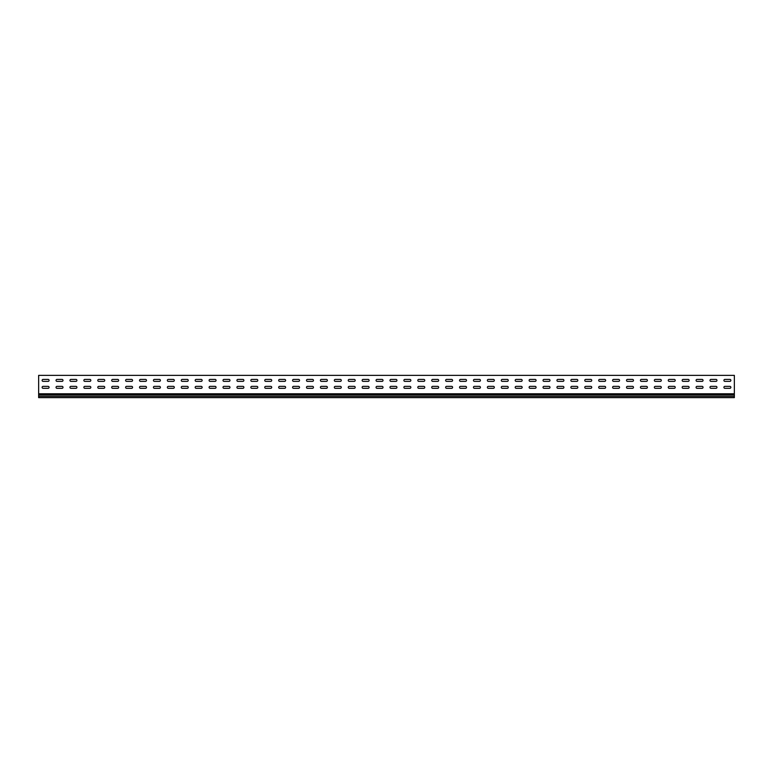 <?xml version="1.0" encoding="UTF-8"?>
<svg xmlns="http://www.w3.org/2000/svg" width="773" height="773" viewBox="0 0 773 773"><rect width="100%" height="100%" fill="white"/><g stroke="black" fill="none" stroke-linecap="round" stroke-linejoin="round"><path stroke-width="1.16" d="M724.89 386.365A0.976 0.976 0 0 0 723.915 387.341A0.976 0.976 0 0 0 724.89 388.317L729.896 388.317A0.976 0.976 0 0 0 730.871 387.341A0.976 0.976 0 0 0 729.896 386.365L724.89 386.365A0.976 0.976 0 0 0 723.915 387.341A0.976 0.976 0 0 0 724.89 388.317M710.976 386.365A0.976 0.976 0 0 0 710 387.341A0.976 0.976 0 0 0 710.976 388.317L715.982 388.317A0.976 0.976 0 0 0 716.958 387.341A0.976 0.976 0 0 0 715.982 386.365L710.976 386.365A0.976 0.976 0 0 0 710 387.341A0.976 0.976 0 0 0 710.976 388.317M697.062 386.365A0.976 0.976 0 0 0 696.087 387.341A0.976 0.976 0 0 0 697.062 388.317L702.068 388.317A0.976 0.976 0 0 0 703.044 387.341A0.976 0.976 0 0 0 702.068 386.365L697.062 386.365A0.976 0.976 0 0 0 696.087 387.341A0.976 0.976 0 0 0 697.062 388.317M683.148 386.365A0.976 0.976 0 0 0 682.173 387.341A0.976 0.976 0 0 0 683.148 388.317L688.154 388.317A0.976 0.976 0 0 0 689.13 387.341A0.976 0.976 0 0 0 688.154 386.365L683.148 386.365A0.976 0.976 0 0 0 682.173 387.341A0.976 0.976 0 0 0 683.148 388.317M669.234 386.365A0.976 0.976 0 0 0 668.259 387.341A0.976 0.976 0 0 0 669.234 388.317L674.24 388.317A0.976 0.976 0 0 0 675.216 387.341A0.976 0.976 0 0 0 674.24 386.365L669.234 386.365A0.976 0.976 0 0 0 668.259 387.341A0.976 0.976 0 0 0 669.234 388.317M655.32 386.365A0.976 0.976 0 0 0 654.345 387.341A0.976 0.976 0 0 0 655.32 388.317L660.326 388.317A0.976 0.976 0 0 0 661.302 387.341A0.976 0.976 0 0 0 660.326 386.365L655.32 386.365A0.976 0.976 0 0 0 654.345 387.341A0.976 0.976 0 0 0 655.32 388.317M641.406 386.365A0.976 0.976 0 0 0 640.43 387.341A0.976 0.976 0 0 0 641.406 388.317L646.412 388.317A0.976 0.976 0 0 0 647.388 387.341A0.976 0.976 0 0 0 646.412 386.365L641.406 386.365A0.976 0.976 0 0 0 640.43 387.341A0.976 0.976 0 0 0 641.406 388.317M627.492 386.365A0.976 0.976 0 0 0 626.517 387.341A0.976 0.976 0 0 0 627.492 388.317L632.498 388.317A0.976 0.976 0 0 0 633.474 387.341A0.976 0.976 0 0 0 632.498 386.365L627.492 386.365A0.976 0.976 0 0 0 626.517 387.341A0.976 0.976 0 0 0 627.492 388.317M613.578 386.365A0.976 0.976 0 0 0 612.603 387.341A0.976 0.976 0 0 0 613.578 388.317L618.584 388.317A0.976 0.976 0 0 0 619.56 387.341A0.976 0.976 0 0 0 618.584 386.365L613.578 386.365A0.976 0.976 0 0 0 612.603 387.341A0.976 0.976 0 0 0 613.578 388.317M599.664 386.365A0.976 0.976 0 0 0 598.689 387.341A0.976 0.976 0 0 0 599.664 388.317L604.67 388.317A0.976 0.976 0 0 0 605.645 387.341A0.976 0.976 0 0 0 604.67 386.365L599.664 386.365A0.976 0.976 0 0 0 598.689 387.341A0.976 0.976 0 0 0 599.664 388.317M585.75 386.365A0.976 0.976 0 0 0 584.775 387.341A0.976 0.976 0 0 0 585.75 388.317L590.756 388.317A0.976 0.976 0 0 0 591.731 387.341A0.976 0.976 0 0 0 590.756 386.365L585.75 386.365A0.976 0.976 0 0 0 584.775 387.341A0.976 0.976 0 0 0 585.75 388.317M571.836 386.365A0.976 0.976 0 0 0 570.861 387.341A0.976 0.976 0 0 0 571.836 388.317L576.842 388.317A0.976 0.976 0 0 0 577.817 387.341A0.976 0.976 0 0 0 576.842 386.365L571.836 386.365A0.976 0.976 0 0 0 570.861 387.341A0.976 0.976 0 0 0 571.836 388.317M557.922 386.365A0.976 0.976 0 0 0 556.947 387.341A0.976 0.976 0 0 0 557.922 388.317L562.928 388.317A0.976 0.976 0 0 0 563.904 387.341A0.976 0.976 0 0 0 562.928 386.365L557.922 386.365A0.976 0.976 0 0 0 556.947 387.341A0.976 0.976 0 0 0 557.922 388.317M544.008 386.365A0.976 0.976 0 0 0 543.033 387.341A0.976 0.976 0 0 0 544.008 388.317L549.014 388.317A0.976 0.976 0 0 0 549.99 387.341A0.976 0.976 0 0 0 549.014 386.365L544.008 386.365A0.976 0.976 0 0 0 543.033 387.341A0.976 0.976 0 0 0 544.008 388.317M530.094 386.365A0.976 0.976 0 0 0 529.119 387.341A0.976 0.976 0 0 0 530.094 388.317L535.1 388.317A0.976 0.976 0 0 0 536.076 387.341A0.976 0.976 0 0 0 535.1 386.365L530.094 386.365A0.976 0.976 0 0 0 529.119 387.341A0.976 0.976 0 0 0 530.094 388.317M516.18 386.365A0.976 0.976 0 0 0 515.205 387.341A0.976 0.976 0 0 0 516.18 388.317L521.186 388.317A0.976 0.976 0 0 0 522.162 387.341A0.976 0.976 0 0 0 521.186 386.365L516.18 386.365A0.976 0.976 0 0 0 515.205 387.341A0.976 0.976 0 0 0 516.18 388.317M502.266 386.365A0.976 0.976 0 0 0 501.291 387.341A0.976 0.976 0 0 0 502.266 388.317L507.272 388.317A0.976 0.976 0 0 0 508.248 387.341A0.976 0.976 0 0 0 507.272 386.365L502.266 386.365A0.976 0.976 0 0 0 501.291 387.341A0.976 0.976 0 0 0 502.266 388.317M488.352 386.365A0.976 0.976 0 0 0 487.377 387.341A0.976 0.976 0 0 0 488.352 388.317L493.358 388.317A0.976 0.976 0 0 0 494.334 387.341A0.976 0.976 0 0 0 493.358 386.365L488.352 386.365A0.976 0.976 0 0 0 487.377 387.341A0.976 0.976 0 0 0 488.352 388.317M474.438 386.365A0.976 0.976 0 0 0 473.463 387.341A0.976 0.976 0 0 0 474.438 388.317L479.444 388.317A0.976 0.976 0 0 0 480.42 387.341A0.976 0.976 0 0 0 479.444 386.365L474.438 386.365A0.976 0.976 0 0 0 473.463 387.341A0.976 0.976 0 0 0 474.438 388.317M460.524 386.365A0.976 0.976 0 0 0 459.549 387.341A0.976 0.976 0 0 0 460.524 388.317L465.53 388.317A0.976 0.976 0 0 0 466.506 387.341A0.976 0.976 0 0 0 465.53 386.365L460.524 386.365A0.976 0.976 0 0 0 459.549 387.341A0.976 0.976 0 0 0 460.524 388.317M446.61 386.365A0.976 0.976 0 0 0 445.635 387.341A0.976 0.976 0 0 0 446.61 388.317L451.616 388.317A0.976 0.976 0 0 0 452.591 387.341A0.976 0.976 0 0 0 451.616 386.365L446.61 386.365A0.976 0.976 0 0 0 445.635 387.341A0.976 0.976 0 0 0 446.61 388.317M432.696 386.365A0.976 0.976 0 0 0 431.721 387.341A0.976 0.976 0 0 0 432.696 388.317L437.702 388.317A0.976 0.976 0 0 0 438.678 387.341A0.976 0.976 0 0 0 437.702 386.365L432.696 386.365A0.976 0.976 0 0 0 431.721 387.341A0.976 0.976 0 0 0 432.696 388.317M418.782 386.365A0.976 0.976 0 0 0 417.807 387.341A0.976 0.976 0 0 0 418.782 388.317L423.788 388.317A0.976 0.976 0 0 0 424.764 387.341A0.976 0.976 0 0 0 423.788 386.365L418.782 386.365A0.976 0.976 0 0 0 417.807 387.341A0.976 0.976 0 0 0 418.782 388.317M404.868 386.365A0.976 0.976 0 0 0 403.893 387.341A0.976 0.976 0 0 0 404.868 388.317L409.874 388.317A0.976 0.976 0 0 0 410.85 387.341A0.976 0.976 0 0 0 409.874 386.365L404.868 386.365A0.976 0.976 0 0 0 403.893 387.341A0.976 0.976 0 0 0 404.868 388.317M390.954 386.365A0.976 0.976 0 0 0 389.979 387.341A0.976 0.976 0 0 0 390.954 388.317L395.96 388.317A0.976 0.976 0 0 0 396.936 387.341A0.976 0.976 0 0 0 395.96 386.365L390.954 386.365A0.976 0.976 0 0 0 389.979 387.341A0.976 0.976 0 0 0 390.954 388.317M377.04 386.365A0.976 0.976 0 0 0 376.065 387.341A0.976 0.976 0 0 0 377.04 388.317L382.046 388.317A0.976 0.976 0 0 0 383.022 387.341A0.976 0.976 0 0 0 382.046 386.365L377.04 386.365A0.976 0.976 0 0 0 376.065 387.341A0.976 0.976 0 0 0 377.04 388.317M363.126 386.365A0.976 0.976 0 0 0 362.151 387.341A0.976 0.976 0 0 0 363.126 388.317L368.132 388.317A0.976 0.976 0 0 0 369.108 387.341A0.976 0.976 0 0 0 368.132 386.365L363.126 386.365A0.976 0.976 0 0 0 362.151 387.341A0.976 0.976 0 0 0 363.126 388.317M349.212 386.365A0.976 0.976 0 0 0 348.236 387.341A0.976 0.976 0 0 0 349.212 388.317L354.218 388.317A0.976 0.976 0 0 0 355.194 387.341A0.976 0.976 0 0 0 354.218 386.365L349.212 386.365A0.976 0.976 0 0 0 348.236 387.341A0.976 0.976 0 0 0 349.212 388.317M335.298 386.365A0.976 0.976 0 0 0 334.322 387.341A0.976 0.976 0 0 0 335.298 388.317L340.304 388.317A0.976 0.976 0 0 0 341.279 387.341A0.976 0.976 0 0 0 340.304 386.365L335.298 386.365A0.976 0.976 0 0 0 334.322 387.341A0.976 0.976 0 0 0 335.298 388.317M321.384 386.365A0.976 0.976 0 0 0 320.409 387.341A0.976 0.976 0 0 0 321.384 388.317L326.39 388.317A0.976 0.976 0 0 0 327.366 387.341A0.976 0.976 0 0 0 326.39 386.365L321.384 386.365A0.976 0.976 0 0 0 320.409 387.341A0.976 0.976 0 0 0 321.384 388.317M307.47 386.365A0.976 0.976 0 0 0 306.495 387.341A0.976 0.976 0 0 0 307.47 388.317L312.476 388.317A0.976 0.976 0 0 0 313.452 387.341A0.976 0.976 0 0 0 312.476 386.365L307.47 386.365A0.976 0.976 0 0 0 306.495 387.341A0.976 0.976 0 0 0 307.47 388.317M293.556 386.365A0.976 0.976 0 0 0 292.581 387.341A0.976 0.976 0 0 0 293.556 388.317L298.562 388.317A0.976 0.976 0 0 0 299.538 387.341A0.976 0.976 0 0 0 298.562 386.365L293.556 386.365A0.976 0.976 0 0 0 292.581 387.341A0.976 0.976 0 0 0 293.556 388.317M279.642 386.365A0.976 0.976 0 0 0 278.666 387.341A0.976 0.976 0 0 0 279.642 388.317L284.648 388.317A0.976 0.976 0 0 0 285.624 387.341A0.976 0.976 0 0 0 284.648 386.365L279.642 386.365A0.976 0.976 0 0 0 278.666 387.341A0.976 0.976 0 0 0 279.642 388.317M265.728 386.365A0.976 0.976 0 0 0 264.752 387.341A0.976 0.976 0 0 0 265.728 388.317L270.734 388.317A0.976 0.976 0 0 0 271.709 387.341A0.976 0.976 0 0 0 270.734 386.365L265.728 386.365A0.976 0.976 0 0 0 264.752 387.341A0.976 0.976 0 0 0 265.728 388.317M251.814 386.365A0.976 0.976 0 0 0 250.839 387.341A0.976 0.976 0 0 0 251.814 388.317L256.82 388.317A0.976 0.976 0 0 0 257.796 387.341A0.976 0.976 0 0 0 256.82 386.365L251.814 386.365A0.976 0.976 0 0 0 250.839 387.341A0.976 0.976 0 0 0 251.814 388.317M237.9 386.365A0.976 0.976 0 0 0 236.924 387.341A0.976 0.976 0 0 0 237.9 388.317L242.906 388.317A0.976 0.976 0 0 0 243.882 387.341A0.976 0.976 0 0 0 242.906 386.365L237.9 386.365A0.976 0.976 0 0 0 236.924 387.341A0.976 0.976 0 0 0 237.9 388.317M223.986 386.365A0.976 0.976 0 0 0 223.011 387.341A0.976 0.976 0 0 0 223.986 388.317L228.992 388.317A0.976 0.976 0 0 0 229.968 387.341A0.976 0.976 0 0 0 228.992 386.365L223.986 386.365A0.976 0.976 0 0 0 223.011 387.341A0.976 0.976 0 0 0 223.986 388.317M210.072 386.365A0.976 0.976 0 0 0 209.097 387.341A0.976 0.976 0 0 0 210.072 388.317L215.078 388.317A0.976 0.976 0 0 0 216.054 387.341A0.976 0.976 0 0 0 215.078 386.365L210.072 386.365A0.976 0.976 0 0 0 209.097 387.341A0.976 0.976 0 0 0 210.072 388.317M196.158 386.365A0.976 0.976 0 0 0 195.183 387.341A0.976 0.976 0 0 0 196.158 388.317L201.164 388.317A0.976 0.976 0 0 0 202.139 387.341A0.976 0.976 0 0 0 201.164 386.365L196.158 386.365A0.976 0.976 0 0 0 195.183 387.341A0.976 0.976 0 0 0 196.158 388.317M182.244 386.365A0.976 0.976 0 0 0 181.269 387.341A0.976 0.976 0 0 0 182.244 388.317L187.25 388.317A0.976 0.976 0 0 0 188.226 387.341A0.976 0.976 0 0 0 187.25 386.365L182.244 386.365A0.976 0.976 0 0 0 181.269 387.341A0.976 0.976 0 0 0 182.244 388.317M168.33 386.365A0.976 0.976 0 0 0 167.355 387.341A0.976 0.976 0 0 0 168.33 388.317L173.336 388.317A0.976 0.976 0 0 0 174.312 387.341A0.976 0.976 0 0 0 173.336 386.365L168.33 386.365A0.976 0.976 0 0 0 167.355 387.341A0.976 0.976 0 0 0 168.33 388.317M70.932 386.365A0.976 0.976 0 0 0 69.957 387.341A0.976 0.976 0 0 0 70.932 388.317L75.938 388.317A0.976 0.976 0 0 0 76.913 387.341A0.976 0.976 0 0 0 75.938 386.365L70.932 386.365A0.976 0.976 0 0 0 69.957 387.341A0.976 0.976 0 0 0 70.932 388.317M84.846 386.365A0.976 0.976 0 0 0 83.871 387.341A0.976 0.976 0 0 0 84.846 388.317L89.852 388.317A0.976 0.976 0 0 0 90.828 387.341A0.976 0.976 0 0 0 89.852 386.365L84.846 386.365A0.976 0.976 0 0 0 83.871 387.341A0.976 0.976 0 0 0 84.846 388.317M98.76 386.365A0.976 0.976 0 0 0 97.785 387.341A0.976 0.976 0 0 0 98.76 388.317L103.766 388.317A0.976 0.976 0 0 0 104.742 387.341A0.976 0.976 0 0 0 103.766 386.365L98.76 386.365A0.976 0.976 0 0 0 97.785 387.341A0.976 0.976 0 0 0 98.76 388.317M112.674 386.365A0.976 0.976 0 0 0 111.698 387.341A0.976 0.976 0 0 0 112.674 388.317L117.68 388.317A0.976 0.976 0 0 0 118.656 387.341A0.976 0.976 0 0 0 117.68 386.365L112.674 386.365A0.976 0.976 0 0 0 111.698 387.341A0.976 0.976 0 0 0 112.674 388.317M126.588 386.365A0.976 0.976 0 0 0 125.613 387.341A0.976 0.976 0 0 0 126.588 388.317L131.594 388.317A0.976 0.976 0 0 0 132.57 387.341A0.976 0.976 0 0 0 131.594 386.365L126.588 386.365A0.976 0.976 0 0 0 125.613 387.341A0.976 0.976 0 0 0 126.588 388.317M43.104 386.365A0.976 0.976 0 0 0 42.129 387.341A0.976 0.976 0 0 0 43.104 388.317L48.11 388.317A0.976 0.976 0 0 0 49.086 387.341A0.976 0.976 0 0 0 48.11 386.365L43.104 386.365A0.976 0.976 0 0 0 42.129 387.341A0.976 0.976 0 0 0 43.104 388.317M140.502 386.365A0.976 0.976 0 0 0 139.527 387.341A0.976 0.976 0 0 0 140.502 388.317L145.508 388.317A0.976 0.976 0 0 0 146.483 387.341A0.976 0.976 0 0 0 145.508 386.365L140.502 386.365A0.976 0.976 0 0 0 139.527 387.341A0.976 0.976 0 0 0 140.502 388.317M154.416 386.365A0.976 0.976 0 0 0 153.441 387.341A0.976 0.976 0 0 0 154.416 388.317L159.422 388.317A0.976 0.976 0 0 0 160.398 387.341A0.976 0.976 0 0 0 159.422 386.365L154.416 386.365A0.976 0.976 0 0 0 153.441 387.341A0.976 0.976 0 0 0 154.416 388.317M57.018 386.365A0.976 0.976 0 0 0 56.043 387.341A0.976 0.976 0 0 0 57.018 388.317L62.024 388.317A0.976 0.976 0 0 0 63 387.341A0.976 0.976 0 0 0 62.024 386.365L57.018 386.365A0.976 0.976 0 0 0 56.043 387.341A0.976 0.976 0 0 0 57.018 388.317M724.89 379.408A0.976 0.976 0 0 0 723.915 380.384A0.976 0.976 0 0 0 724.89 381.36L729.896 381.36A0.976 0.976 0 0 0 730.871 380.384A0.976 0.976 0 0 0 729.896 379.408L724.89 379.408A0.976 0.976 0 0 0 723.915 380.384A0.976 0.976 0 0 0 724.89 381.36M710.976 379.408A0.976 0.976 0 0 0 710 380.384A0.976 0.976 0 0 0 710.976 381.36L715.982 381.36A0.976 0.976 0 0 0 716.958 380.384A0.976 0.976 0 0 0 715.982 379.408L710.976 379.408A0.976 0.976 0 0 0 710 380.384A0.976 0.976 0 0 0 710.976 381.36M697.062 379.408A0.976 0.976 0 0 0 696.087 380.384A0.976 0.976 0 0 0 697.062 381.36L702.068 381.36A0.976 0.976 0 0 0 703.044 380.384A0.976 0.976 0 0 0 702.068 379.408L697.062 379.408A0.976 0.976 0 0 0 696.087 380.384A0.976 0.976 0 0 0 697.062 381.36M683.148 379.408A0.976 0.976 0 0 0 682.173 380.384A0.976 0.976 0 0 0 683.148 381.36L688.154 381.36A0.976 0.976 0 0 0 689.13 380.384A0.976 0.976 0 0 0 688.154 379.408L683.148 379.408A0.976 0.976 0 0 0 682.173 380.384A0.976 0.976 0 0 0 683.148 381.36M669.234 379.408A0.976 0.976 0 0 0 668.259 380.384A0.976 0.976 0 0 0 669.234 381.36L674.24 381.36A0.976 0.976 0 0 0 675.216 380.384A0.976 0.976 0 0 0 674.24 379.408L669.234 379.408A0.976 0.976 0 0 0 668.259 380.384A0.976 0.976 0 0 0 669.234 381.36M655.32 379.408A0.976 0.976 0 0 0 654.345 380.384A0.976 0.976 0 0 0 655.32 381.36L660.326 381.36A0.976 0.976 0 0 0 661.302 380.384A0.976 0.976 0 0 0 660.326 379.408L655.32 379.408A0.976 0.976 0 0 0 654.345 380.384A0.976 0.976 0 0 0 655.32 381.36M641.406 379.408A0.976 0.976 0 0 0 640.43 380.384A0.976 0.976 0 0 0 641.406 381.36L646.412 381.36A0.976 0.976 0 0 0 647.388 380.384A0.976 0.976 0 0 0 646.412 379.408L641.406 379.408A0.976 0.976 0 0 0 640.43 380.384A0.976 0.976 0 0 0 641.406 381.36M627.492 379.408A0.976 0.976 0 0 0 626.517 380.384A0.976 0.976 0 0 0 627.492 381.36L632.498 381.36A0.976 0.976 0 0 0 633.474 380.384A0.976 0.976 0 0 0 632.498 379.408L627.492 379.408A0.976 0.976 0 0 0 626.517 380.384A0.976 0.976 0 0 0 627.492 381.36M613.578 379.408A0.976 0.976 0 0 0 612.603 380.384A0.976 0.976 0 0 0 613.578 381.36L618.584 381.36A0.976 0.976 0 0 0 619.56 380.384A0.976 0.976 0 0 0 618.584 379.408L613.578 379.408A0.976 0.976 0 0 0 612.603 380.384A0.976 0.976 0 0 0 613.578 381.36M599.664 379.408A0.976 0.976 0 0 0 598.689 380.384A0.976 0.976 0 0 0 599.664 381.36L604.67 381.36A0.976 0.976 0 0 0 605.645 380.384A0.976 0.976 0 0 0 604.67 379.408L599.664 379.408A0.976 0.976 0 0 0 598.689 380.384A0.976 0.976 0 0 0 599.664 381.36M585.75 379.408A0.976 0.976 0 0 0 584.775 380.384A0.976 0.976 0 0 0 585.75 381.36L590.756 381.36A0.976 0.976 0 0 0 591.731 380.384A0.976 0.976 0 0 0 590.756 379.408L585.75 379.408A0.976 0.976 0 0 0 584.775 380.384A0.976 0.976 0 0 0 585.75 381.36M571.836 379.408A0.976 0.976 0 0 0 570.861 380.384A0.976 0.976 0 0 0 571.836 381.36L576.842 381.36A0.976 0.976 0 0 0 577.817 380.384A0.976 0.976 0 0 0 576.842 379.408L571.836 379.408A0.976 0.976 0 0 0 570.861 380.384A0.976 0.976 0 0 0 571.836 381.36M557.922 379.408A0.976 0.976 0 0 0 556.947 380.384A0.976 0.976 0 0 0 557.922 381.36L562.928 381.36A0.976 0.976 0 0 0 563.904 380.384A0.976 0.976 0 0 0 562.928 379.408L557.922 379.408A0.976 0.976 0 0 0 556.947 380.384A0.976 0.976 0 0 0 557.922 381.36M544.008 379.408A0.976 0.976 0 0 0 543.033 380.384A0.976 0.976 0 0 0 544.008 381.36L549.014 381.36A0.976 0.976 0 0 0 549.99 380.384A0.976 0.976 0 0 0 549.014 379.408L544.008 379.408A0.976 0.976 0 0 0 543.033 380.384A0.976 0.976 0 0 0 544.008 381.36M530.094 379.408A0.976 0.976 0 0 0 529.119 380.384A0.976 0.976 0 0 0 530.094 381.36L535.1 381.36A0.976 0.976 0 0 0 536.076 380.384A0.976 0.976 0 0 0 535.1 379.408L530.094 379.408A0.976 0.976 0 0 0 529.119 380.384A0.976 0.976 0 0 0 530.094 381.36M516.18 379.408A0.976 0.976 0 0 0 515.205 380.384A0.976 0.976 0 0 0 516.18 381.36L521.186 381.36A0.976 0.976 0 0 0 522.162 380.384A0.976 0.976 0 0 0 521.186 379.408L516.18 379.408A0.976 0.976 0 0 0 515.205 380.384A0.976 0.976 0 0 0 516.18 381.36M502.266 379.408A0.976 0.976 0 0 0 501.291 380.384A0.976 0.976 0 0 0 502.266 381.36L507.272 381.36A0.976 0.976 0 0 0 508.248 380.384A0.976 0.976 0 0 0 507.272 379.408L502.266 379.408A0.976 0.976 0 0 0 501.291 380.384A0.976 0.976 0 0 0 502.266 381.36M488.352 379.408A0.976 0.976 0 0 0 487.377 380.384A0.976 0.976 0 0 0 488.352 381.36L493.358 381.36A0.976 0.976 0 0 0 494.334 380.384A0.976 0.976 0 0 0 493.358 379.408L488.352 379.408A0.976 0.976 0 0 0 487.377 380.384A0.976 0.976 0 0 0 488.352 381.36M474.438 379.408A0.976 0.976 0 0 0 473.463 380.384A0.976 0.976 0 0 0 474.438 381.36L479.444 381.36A0.976 0.976 0 0 0 480.42 380.384A0.976 0.976 0 0 0 479.444 379.408L474.438 379.408A0.976 0.976 0 0 0 473.463 380.384A0.976 0.976 0 0 0 474.438 381.36M460.524 379.408A0.976 0.976 0 0 0 459.549 380.384A0.976 0.976 0 0 0 460.524 381.36L465.53 381.36A0.976 0.976 0 0 0 466.506 380.384A0.976 0.976 0 0 0 465.53 379.408L460.524 379.408A0.976 0.976 0 0 0 459.549 380.384A0.976 0.976 0 0 0 460.524 381.36M446.61 379.408A0.976 0.976 0 0 0 445.635 380.384A0.976 0.976 0 0 0 446.61 381.36L451.616 381.36A0.976 0.976 0 0 0 452.591 380.384A0.976 0.976 0 0 0 451.616 379.408L446.61 379.408A0.976 0.976 0 0 0 445.635 380.384A0.976 0.976 0 0 0 446.61 381.36M432.696 379.408A0.976 0.976 0 0 0 431.721 380.384A0.976 0.976 0 0 0 432.696 381.36L437.702 381.36A0.976 0.976 0 0 0 438.678 380.384A0.976 0.976 0 0 0 437.702 379.408L432.696 379.408A0.976 0.976 0 0 0 431.721 380.384A0.976 0.976 0 0 0 432.696 381.36M418.782 379.408A0.976 0.976 0 0 0 417.807 380.384A0.976 0.976 0 0 0 418.782 381.36L423.788 381.36A0.976 0.976 0 0 0 424.764 380.384A0.976 0.976 0 0 0 423.788 379.408L418.782 379.408A0.976 0.976 0 0 0 417.807 380.384A0.976 0.976 0 0 0 418.782 381.36M404.868 379.408A0.976 0.976 0 0 0 403.893 380.384A0.976 0.976 0 0 0 404.868 381.36L409.874 381.36A0.976 0.976 0 0 0 410.85 380.384A0.976 0.976 0 0 0 409.874 379.408L404.868 379.408A0.976 0.976 0 0 0 403.893 380.384A0.976 0.976 0 0 0 404.868 381.36M390.954 379.408A0.976 0.976 0 0 0 389.979 380.384A0.976 0.976 0 0 0 390.954 381.36L395.96 381.36A0.976 0.976 0 0 0 396.936 380.384A0.976 0.976 0 0 0 395.96 379.408L390.954 379.408A0.976 0.976 0 0 0 389.979 380.384A0.976 0.976 0 0 0 390.954 381.36M377.04 379.408A0.976 0.976 0 0 0 376.065 380.384A0.976 0.976 0 0 0 377.04 381.36L382.046 381.36A0.976 0.976 0 0 0 383.022 380.384A0.976 0.976 0 0 0 382.046 379.408L377.04 379.408A0.976 0.976 0 0 0 376.065 380.384A0.976 0.976 0 0 0 377.04 381.36M363.126 379.408A0.976 0.976 0 0 0 362.151 380.384A0.976 0.976 0 0 0 363.126 381.36L368.132 381.36A0.976 0.976 0 0 0 369.108 380.384A0.976 0.976 0 0 0 368.132 379.408L363.126 379.408A0.976 0.976 0 0 0 362.151 380.384A0.976 0.976 0 0 0 363.126 381.36M349.212 379.408A0.976 0.976 0 0 0 348.236 380.384A0.976 0.976 0 0 0 349.212 381.36L354.218 381.36A0.976 0.976 0 0 0 355.194 380.384A0.976 0.976 0 0 0 354.218 379.408L349.212 379.408A0.976 0.976 0 0 0 348.236 380.384A0.976 0.976 0 0 0 349.212 381.36M335.298 379.408A0.976 0.976 0 0 0 334.322 380.384A0.976 0.976 0 0 0 335.298 381.36L340.304 381.36A0.976 0.976 0 0 0 341.279 380.384A0.976 0.976 0 0 0 340.304 379.408L335.298 379.408A0.976 0.976 0 0 0 334.322 380.384A0.976 0.976 0 0 0 335.298 381.36M321.384 379.408A0.976 0.976 0 0 0 320.409 380.384A0.976 0.976 0 0 0 321.384 381.36L326.39 381.36A0.976 0.976 0 0 0 327.366 380.384A0.976 0.976 0 0 0 326.39 379.408L321.384 379.408A0.976 0.976 0 0 0 320.409 380.384A0.976 0.976 0 0 0 321.384 381.36M307.47 379.408A0.976 0.976 0 0 0 306.495 380.384A0.976 0.976 0 0 0 307.47 381.36L312.476 381.36A0.976 0.976 0 0 0 313.452 380.384A0.976 0.976 0 0 0 312.476 379.408L307.47 379.408A0.976 0.976 0 0 0 306.495 380.384A0.976 0.976 0 0 0 307.47 381.36M293.556 379.408A0.976 0.976 0 0 0 292.581 380.384A0.976 0.976 0 0 0 293.556 381.36L298.562 381.36A0.976 0.976 0 0 0 299.538 380.384A0.976 0.976 0 0 0 298.562 379.408L293.556 379.408A0.976 0.976 0 0 0 292.581 380.384A0.976 0.976 0 0 0 293.556 381.36M279.642 379.408A0.976 0.976 0 0 0 278.666 380.384A0.976 0.976 0 0 0 279.642 381.36L284.648 381.36A0.976 0.976 0 0 0 285.624 380.384A0.976 0.976 0 0 0 284.648 379.408L279.642 379.408A0.976 0.976 0 0 0 278.666 380.384A0.976 0.976 0 0 0 279.642 381.36M265.728 379.408A0.976 0.976 0 0 0 264.752 380.384A0.976 0.976 0 0 0 265.728 381.36L270.734 381.36A0.976 0.976 0 0 0 271.709 380.384A0.976 0.976 0 0 0 270.734 379.408L265.728 379.408A0.976 0.976 0 0 0 264.752 380.384A0.976 0.976 0 0 0 265.728 381.36M251.814 379.408A0.976 0.976 0 0 0 250.839 380.384A0.976 0.976 0 0 0 251.814 381.36L256.82 381.36A0.976 0.976 0 0 0 257.796 380.384A0.976 0.976 0 0 0 256.82 379.408L251.814 379.408A0.976 0.976 0 0 0 250.839 380.384A0.976 0.976 0 0 0 251.814 381.36M237.9 379.408A0.976 0.976 0 0 0 236.924 380.384A0.976 0.976 0 0 0 237.9 381.36L242.906 381.36A0.976 0.976 0 0 0 243.882 380.384A0.976 0.976 0 0 0 242.906 379.408L237.9 379.408A0.976 0.976 0 0 0 236.924 380.384A0.976 0.976 0 0 0 237.9 381.36M223.986 379.408A0.976 0.976 0 0 0 223.011 380.384A0.976 0.976 0 0 0 223.986 381.36L228.992 381.36A0.976 0.976 0 0 0 229.968 380.384A0.976 0.976 0 0 0 228.992 379.408L223.986 379.408A0.976 0.976 0 0 0 223.011 380.384A0.976 0.976 0 0 0 223.986 381.36M210.072 379.408A0.976 0.976 0 0 0 209.097 380.384A0.976 0.976 0 0 0 210.072 381.36L215.078 381.36A0.976 0.976 0 0 0 216.054 380.384A0.976 0.976 0 0 0 215.078 379.408L210.072 379.408A0.976 0.976 0 0 0 209.097 380.384A0.976 0.976 0 0 0 210.072 381.36M196.158 379.408A0.976 0.976 0 0 0 195.183 380.384A0.976 0.976 0 0 0 196.158 381.36L201.164 381.36A0.976 0.976 0 0 0 202.139 380.384A0.976 0.976 0 0 0 201.164 379.408L196.158 379.408A0.976 0.976 0 0 0 195.183 380.384A0.976 0.976 0 0 0 196.158 381.36M182.244 379.408A0.976 0.976 0 0 0 181.269 380.384A0.976 0.976 0 0 0 182.244 381.36L187.25 381.36A0.976 0.976 0 0 0 188.226 380.384A0.976 0.976 0 0 0 187.25 379.408L182.244 379.408A0.976 0.976 0 0 0 181.269 380.384A0.976 0.976 0 0 0 182.244 381.36M168.33 379.408A0.976 0.976 0 0 0 167.355 380.384A0.976 0.976 0 0 0 168.33 381.36L173.336 381.36A0.976 0.976 0 0 0 174.312 380.384A0.976 0.976 0 0 0 173.336 379.408L168.33 379.408A0.976 0.976 0 0 0 167.355 380.384A0.976 0.976 0 0 0 168.33 381.36M70.932 379.408A0.976 0.976 0 0 0 69.957 380.384A0.976 0.976 0 0 0 70.932 381.36L75.938 381.36A0.976 0.976 0 0 0 76.913 380.384A0.976 0.976 0 0 0 75.938 379.408L70.932 379.408A0.976 0.976 0 0 0 69.957 380.384A0.976 0.976 0 0 0 70.932 381.36M84.846 379.408A0.976 0.976 0 0 0 83.871 380.384A0.976 0.976 0 0 0 84.846 381.36L89.852 381.36A0.976 0.976 0 0 0 90.828 380.384A0.976 0.976 0 0 0 89.852 379.408L84.846 379.408A0.976 0.976 0 0 0 83.871 380.384A0.976 0.976 0 0 0 84.846 381.36M98.76 379.408A0.976 0.976 0 0 0 97.785 380.384A0.976 0.976 0 0 0 98.76 381.36L103.766 381.36A0.976 0.976 0 0 0 104.742 380.384A0.976 0.976 0 0 0 103.766 379.408L98.76 379.408A0.976 0.976 0 0 0 97.785 380.384A0.976 0.976 0 0 0 98.76 381.36M112.674 379.408A0.976 0.976 0 0 0 111.698 380.384A0.976 0.976 0 0 0 112.674 381.36L117.68 381.36A0.976 0.976 0 0 0 118.656 380.384A0.976 0.976 0 0 0 117.68 379.408L112.674 379.408A0.976 0.976 0 0 0 111.698 380.384A0.976 0.976 0 0 0 112.674 381.36M126.588 379.408A0.976 0.976 0 0 0 125.613 380.384A0.976 0.976 0 0 0 126.588 381.36L131.594 381.36A0.976 0.976 0 0 0 132.57 380.384A0.976 0.976 0 0 0 131.594 379.408L126.588 379.408A0.976 0.976 0 0 0 125.613 380.384A0.976 0.976 0 0 0 126.588 381.36M43.104 379.408A0.976 0.976 0 0 0 42.129 380.384A0.976 0.976 0 0 0 43.104 381.36L48.11 381.36A0.976 0.976 0 0 0 49.086 380.384A0.976 0.976 0 0 0 48.11 379.408L43.104 379.408A0.976 0.976 0 0 0 42.129 380.384A0.976 0.976 0 0 0 43.104 381.36M140.502 379.408A0.976 0.976 0 0 0 139.527 380.384A0.976 0.976 0 0 0 140.502 381.36L145.508 381.36A0.976 0.976 0 0 0 146.483 380.384A0.976 0.976 0 0 0 145.508 379.408L140.502 379.408A0.976 0.976 0 0 0 139.527 380.384A0.976 0.976 0 0 0 140.502 381.36M154.416 379.408A0.976 0.976 0 0 0 153.441 380.384A0.976 0.976 0 0 0 154.416 381.36L159.422 381.36A0.976 0.976 0 0 0 160.398 380.384A0.976 0.976 0 0 0 159.422 379.408L154.416 379.408A0.976 0.976 0 0 0 153.441 380.384A0.976 0.976 0 0 0 154.416 381.36M57.018 379.408A0.976 0.976 0 0 0 56.043 380.384A0.976 0.976 0 0 0 57.018 381.36L62.024 381.36A0.976 0.976 0 0 0 63 380.384A0.976 0.976 0 0 0 62.024 379.408L57.018 379.408A0.976 0.976 0 0 0 56.043 380.384A0.976 0.976 0 0 0 57.018 381.36M734.35 393.786L734.35 375.369L38.65 375.369L38.65 393.786L734.35 393.786L734.35 394.906L38.65 394.906L38.65 397.631L734.35 397.631L734.35 394.906M729.896 388.317A0.976 0.976 0 0 0 730.871 387.341A0.976 0.976 0 0 0 729.896 386.365M715.982 388.317A0.976 0.976 0 0 0 716.958 387.341A0.976 0.976 0 0 0 715.982 386.365M702.068 388.317A0.976 0.976 0 0 0 703.044 387.341A0.976 0.976 0 0 0 702.068 386.365M688.154 388.317A0.976 0.976 0 0 0 689.13 387.341A0.976 0.976 0 0 0 688.154 386.365M674.24 388.317A0.976 0.976 0 0 0 675.216 387.341A0.976 0.976 0 0 0 674.24 386.365M660.326 388.317A0.976 0.976 0 0 0 661.302 387.341A0.976 0.976 0 0 0 660.326 386.365M646.412 388.317A0.976 0.976 0 0 0 647.388 387.341A0.976 0.976 0 0 0 646.412 386.365M632.498 388.317A0.976 0.976 0 0 0 633.474 387.341A0.976 0.976 0 0 0 632.498 386.365M618.584 388.317A0.976 0.976 0 0 0 619.56 387.341A0.976 0.976 0 0 0 618.584 386.365M604.67 388.317A0.976 0.976 0 0 0 605.645 387.341A0.976 0.976 0 0 0 604.67 386.365M590.756 388.317A0.976 0.976 0 0 0 591.731 387.341A0.976 0.976 0 0 0 590.756 386.365M576.842 388.317A0.976 0.976 0 0 0 577.817 387.341A0.976 0.976 0 0 0 576.842 386.365M562.928 388.317A0.976 0.976 0 0 0 563.904 387.341A0.976 0.976 0 0 0 562.928 386.365M549.014 388.317A0.976 0.976 0 0 0 549.99 387.341A0.976 0.976 0 0 0 549.014 386.365M535.1 388.317A0.976 0.976 0 0 0 536.076 387.341A0.976 0.976 0 0 0 535.1 386.365M521.186 388.317A0.976 0.976 0 0 0 522.162 387.341A0.976 0.976 0 0 0 521.186 386.365M507.272 388.317A0.976 0.976 0 0 0 508.248 387.341A0.976 0.976 0 0 0 507.272 386.365M493.358 388.317A0.976 0.976 0 0 0 494.334 387.341A0.976 0.976 0 0 0 493.358 386.365M479.444 388.317A0.976 0.976 0 0 0 480.42 387.341A0.976 0.976 0 0 0 479.444 386.365M465.53 388.317A0.976 0.976 0 0 0 466.506 387.341A0.976 0.976 0 0 0 465.53 386.365M451.616 388.317A0.976 0.976 0 0 0 452.591 387.341A0.976 0.976 0 0 0 451.616 386.365M437.702 388.317A0.976 0.976 0 0 0 438.678 387.341A0.976 0.976 0 0 0 437.702 386.365M423.788 388.317A0.976 0.976 0 0 0 424.764 387.341A0.976 0.976 0 0 0 423.788 386.365M409.874 388.317A0.976 0.976 0 0 0 410.85 387.341A0.976 0.976 0 0 0 409.874 386.365M395.96 388.317A0.976 0.976 0 0 0 396.936 387.341A0.976 0.976 0 0 0 395.96 386.365M382.046 388.317A0.976 0.976 0 0 0 383.022 387.341A0.976 0.976 0 0 0 382.046 386.365M368.132 388.317A0.976 0.976 0 0 0 369.108 387.341A0.976 0.976 0 0 0 368.132 386.365M354.218 388.317A0.976 0.976 0 0 0 355.194 387.341A0.976 0.976 0 0 0 354.218 386.365M340.304 388.317A0.976 0.976 0 0 0 341.279 387.341A0.976 0.976 0 0 0 340.304 386.365M326.39 388.317A0.976 0.976 0 0 0 327.366 387.341A0.976 0.976 0 0 0 326.39 386.365M312.476 388.317A0.976 0.976 0 0 0 313.452 387.341A0.976 0.976 0 0 0 312.476 386.365M298.562 388.317A0.976 0.976 0 0 0 299.538 387.341A0.976 0.976 0 0 0 298.562 386.365M284.648 388.317A0.976 0.976 0 0 0 285.624 387.341A0.976 0.976 0 0 0 284.648 386.365M270.734 388.317A0.976 0.976 0 0 0 271.709 387.341A0.976 0.976 0 0 0 270.734 386.365M256.82 388.317A0.976 0.976 0 0 0 257.796 387.341A0.976 0.976 0 0 0 256.82 386.365M242.906 388.317A0.976 0.976 0 0 0 243.882 387.341A0.976 0.976 0 0 0 242.906 386.365M228.992 388.317A0.976 0.976 0 0 0 229.968 387.341A0.976 0.976 0 0 0 228.992 386.365M215.078 388.317A0.976 0.976 0 0 0 216.054 387.341A0.976 0.976 0 0 0 215.078 386.365M201.164 388.317A0.976 0.976 0 0 0 202.139 387.341A0.976 0.976 0 0 0 201.164 386.365M187.25 388.317A0.976 0.976 0 0 0 188.226 387.341A0.976 0.976 0 0 0 187.25 386.365M173.336 388.317A0.976 0.976 0 0 0 174.312 387.341A0.976 0.976 0 0 0 173.336 386.365M75.938 388.317A0.976 0.976 0 0 0 76.913 387.341A0.976 0.976 0 0 0 75.938 386.365M89.852 388.317A0.976 0.976 0 0 0 90.828 387.341A0.976 0.976 0 0 0 89.852 386.365M103.766 388.317A0.976 0.976 0 0 0 104.742 387.341A0.976 0.976 0 0 0 103.766 386.365M117.68 388.317A0.976 0.976 0 0 0 118.656 387.341A0.976 0.976 0 0 0 117.68 386.365M131.594 388.317A0.976 0.976 0 0 0 132.57 387.341A0.976 0.976 0 0 0 131.594 386.365M48.11 388.317A0.976 0.976 0 0 0 49.086 387.341A0.976 0.976 0 0 0 48.11 386.365M145.508 388.317A0.976 0.976 0 0 0 146.483 387.341A0.976 0.976 0 0 0 145.508 386.365M159.422 388.317A0.976 0.976 0 0 0 160.398 387.341A0.976 0.976 0 0 0 159.422 386.365M62.024 388.317A0.976 0.976 0 0 0 63 387.341A0.976 0.976 0 0 0 62.024 386.365M729.896 381.36A0.976 0.976 0 0 0 730.871 380.384A0.976 0.976 0 0 0 729.896 379.408M715.982 381.36A0.976 0.976 0 0 0 716.958 380.384A0.976 0.976 0 0 0 715.982 379.408M702.068 381.36A0.976 0.976 0 0 0 703.044 380.384A0.976 0.976 0 0 0 702.068 379.408M688.154 381.36A0.976 0.976 0 0 0 689.13 380.384A0.976 0.976 0 0 0 688.154 379.408M674.24 381.36A0.976 0.976 0 0 0 675.216 380.384A0.976 0.976 0 0 0 674.24 379.408M660.326 381.36A0.976 0.976 0 0 0 661.302 380.384A0.976 0.976 0 0 0 660.326 379.408M646.412 381.36A0.976 0.976 0 0 0 647.388 380.384A0.976 0.976 0 0 0 646.412 379.408M632.498 381.36A0.976 0.976 0 0 0 633.474 380.384A0.976 0.976 0 0 0 632.498 379.408M618.584 381.36A0.976 0.976 0 0 0 619.56 380.384A0.976 0.976 0 0 0 618.584 379.408M604.67 381.36A0.976 0.976 0 0 0 605.645 380.384A0.976 0.976 0 0 0 604.67 379.408M590.756 381.36A0.976 0.976 0 0 0 591.731 380.384A0.976 0.976 0 0 0 590.756 379.408M576.842 381.36A0.976 0.976 0 0 0 577.817 380.384A0.976 0.976 0 0 0 576.842 379.408M562.928 381.36A0.976 0.976 0 0 0 563.904 380.384A0.976 0.976 0 0 0 562.928 379.408M549.014 381.36A0.976 0.976 0 0 0 549.99 380.384A0.976 0.976 0 0 0 549.014 379.408M535.1 381.36A0.976 0.976 0 0 0 536.076 380.384A0.976 0.976 0 0 0 535.1 379.408M521.186 381.36A0.976 0.976 0 0 0 522.162 380.384A0.976 0.976 0 0 0 521.186 379.408M507.272 381.36A0.976 0.976 0 0 0 508.248 380.384A0.976 0.976 0 0 0 507.272 379.408M493.358 381.36A0.976 0.976 0 0 0 494.334 380.384A0.976 0.976 0 0 0 493.358 379.408M479.444 381.36A0.976 0.976 0 0 0 480.42 380.384A0.976 0.976 0 0 0 479.444 379.408M465.53 381.36A0.976 0.976 0 0 0 466.506 380.384A0.976 0.976 0 0 0 465.53 379.408M451.616 381.36A0.976 0.976 0 0 0 452.591 380.384A0.976 0.976 0 0 0 451.616 379.408M437.702 381.36A0.976 0.976 0 0 0 438.678 380.384A0.976 0.976 0 0 0 437.702 379.408M423.788 381.36A0.976 0.976 0 0 0 424.764 380.384A0.976 0.976 0 0 0 423.788 379.408M409.874 381.36A0.976 0.976 0 0 0 410.85 380.384A0.976 0.976 0 0 0 409.874 379.408M395.96 381.36A0.976 0.976 0 0 0 396.936 380.384A0.976 0.976 0 0 0 395.96 379.408M382.046 381.36A0.976 0.976 0 0 0 383.022 380.384A0.976 0.976 0 0 0 382.046 379.408M368.132 381.36A0.976 0.976 0 0 0 369.108 380.384A0.976 0.976 0 0 0 368.132 379.408M354.218 381.36A0.976 0.976 0 0 0 355.194 380.384A0.976 0.976 0 0 0 354.218 379.408M340.304 381.36A0.976 0.976 0 0 0 341.279 380.384A0.976 0.976 0 0 0 340.304 379.408M326.39 381.36A0.976 0.976 0 0 0 327.366 380.384A0.976 0.976 0 0 0 326.39 379.408M312.476 381.36A0.976 0.976 0 0 0 313.452 380.384A0.976 0.976 0 0 0 312.476 379.408M298.562 381.36A0.976 0.976 0 0 0 299.538 380.384A0.976 0.976 0 0 0 298.562 379.408M284.648 381.36A0.976 0.976 0 0 0 285.624 380.384A0.976 0.976 0 0 0 284.648 379.408M270.734 381.36A0.976 0.976 0 0 0 271.709 380.384A0.976 0.976 0 0 0 270.734 379.408M256.82 381.36A0.976 0.976 0 0 0 257.796 380.384A0.976 0.976 0 0 0 256.82 379.408M242.906 381.36A0.976 0.976 0 0 0 243.882 380.384A0.976 0.976 0 0 0 242.906 379.408M228.992 381.36A0.976 0.976 0 0 0 229.968 380.384A0.976 0.976 0 0 0 228.992 379.408M215.078 381.36A0.976 0.976 0 0 0 216.054 380.384A0.976 0.976 0 0 0 215.078 379.408M201.164 381.36A0.976 0.976 0 0 0 202.139 380.384A0.976 0.976 0 0 0 201.164 379.408M187.25 381.36A0.976 0.976 0 0 0 188.226 380.384A0.976 0.976 0 0 0 187.25 379.408M173.336 381.36A0.976 0.976 0 0 0 174.312 380.384A0.976 0.976 0 0 0 173.336 379.408M75.938 381.36A0.976 0.976 0 0 0 76.913 380.384A0.976 0.976 0 0 0 75.938 379.408M89.852 381.36A0.976 0.976 0 0 0 90.828 380.384A0.976 0.976 0 0 0 89.852 379.408M103.766 381.36A0.976 0.976 0 0 0 104.742 380.384A0.976 0.976 0 0 0 103.766 379.408M117.68 381.36A0.976 0.976 0 0 0 118.656 380.384A0.976 0.976 0 0 0 117.68 379.408M131.594 381.36A0.976 0.976 0 0 0 132.57 380.384A0.976 0.976 0 0 0 131.594 379.408M48.11 381.36A0.976 0.976 0 0 0 49.086 380.384A0.976 0.976 0 0 0 48.11 379.408M145.508 381.36A0.976 0.976 0 0 0 146.483 380.384A0.976 0.976 0 0 0 145.508 379.408M159.422 381.36A0.976 0.976 0 0 0 160.398 380.384A0.976 0.976 0 0 0 159.422 379.408M62.024 381.36A0.976 0.976 0 0 0 63 380.384A0.976 0.976 0 0 0 62.024 379.408M734.35 396.317L38.65 396.317M38.65 393.786L38.65 394.906"/></g></svg>
